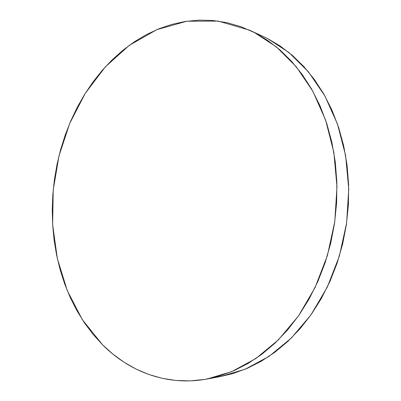 <?xml version="1.0" encoding="UTF-8"?>
<svg xmlns="http://www.w3.org/2000/svg" width="401" height="401" viewBox="0 0 401 401"><rect width="100%" height="100%" fill="white"/><g stroke="black" fill="none" stroke-linecap="round" stroke-linejoin="round"><path stroke-width="0.6" d="M206.871 379.05L220.62 376.514L245.136 369.241L268.986 356.414L291.256 338.143L310.991 314.82L327.296 287.141L339.376 256.084L346.639 222.866L348.735 188.861L345.607 155.483L337.482 124.084L324.84 95.854L308.359 71.749L288.845 52.436L267.161 38.301L254.48 32.576L276.409 46.927L296.154 66.616L312.84 91.258L325.632 120.16L333.843 152.355L336.975 186.61L334.8 221.532L327.376 255.643L315.066 287.532L298.479 315.938L278.424 339.847L255.833 358.549L231.673 371.652L206.871 379.05C167.082 386.363 129.338 371.737 102.45 344.705L82.365 319.712L67.243 290.53L57.308 258.424L52.636 224.58L53.208 190.099L58.942 156.039L69.694 123.443L85.238 93.373L105.278 66.937L129.353 45.293L156.836 29.654L186.836 21.218L218.174 21.083L249.342 30.105L267.161 38.301L249.497 30.175M256.866 33.654L267.161 38.301L280.104 45.96L292.424 55.433L303.943 66.681L314.484 79.624L323.883 94.16L331.968 110.135L338.599 127.378L343.652 145.673L347.015 164.791L348.619 184.465L348.429 204.415L346.424 224.365L342.639 244.019L337.136 263.091L330.003 281.327L321.361 298.464L311.366 314.289L300.179 328.614L287.978 341.286L274.956 352.183L261.307 361.226L247.211 368.364L232.871 373.582L220.53 376.534M102.45 344.705L92.967 334.239L84.416 322.81L76.837 310.529L70.25 297.512L64.676 283.868L60.13 269.698L56.606 255.116L54.12 240.214L52.666 225.091L52.245 209.838L52.842 194.555L54.456 179.327L57.077 164.245L60.691 149.403L65.278 134.881L70.827 120.786L77.313 107.197L84.711 94.22L92.992 81.949L102.125 70.481L112.069 59.914L122.771 50.366L134.185 41.925L146.235 34.707L158.861 28.817L171.969 24.356L185.462 21.423L199.232 20.115L213.162 20.511L227.111 22.687L240.936 26.697L254.48 32.576L267.567 40.341L280.028 49.98L291.682 61.443L302.354 74.661L311.863 89.518L320.053 105.874L326.76 123.533L331.868 142.295L335.261 161.904L336.865 182.099L336.645 202.585L334.579 223.066L330.71 243.252L325.091 262.84L317.823 281.562L309.026 299.156L298.86 315.392L287.487 330.083L275.101 343.066L261.888 354.223L248.049 363.466L233.773 370.755L219.257 376.073L204.675 379.431L190.194 380.88L175.964 380.479L162.124 378.313L148.791 374.479L136.074 369.085L124.064 362.248L112.836 354.078L102.45 344.705"/></g></svg>
